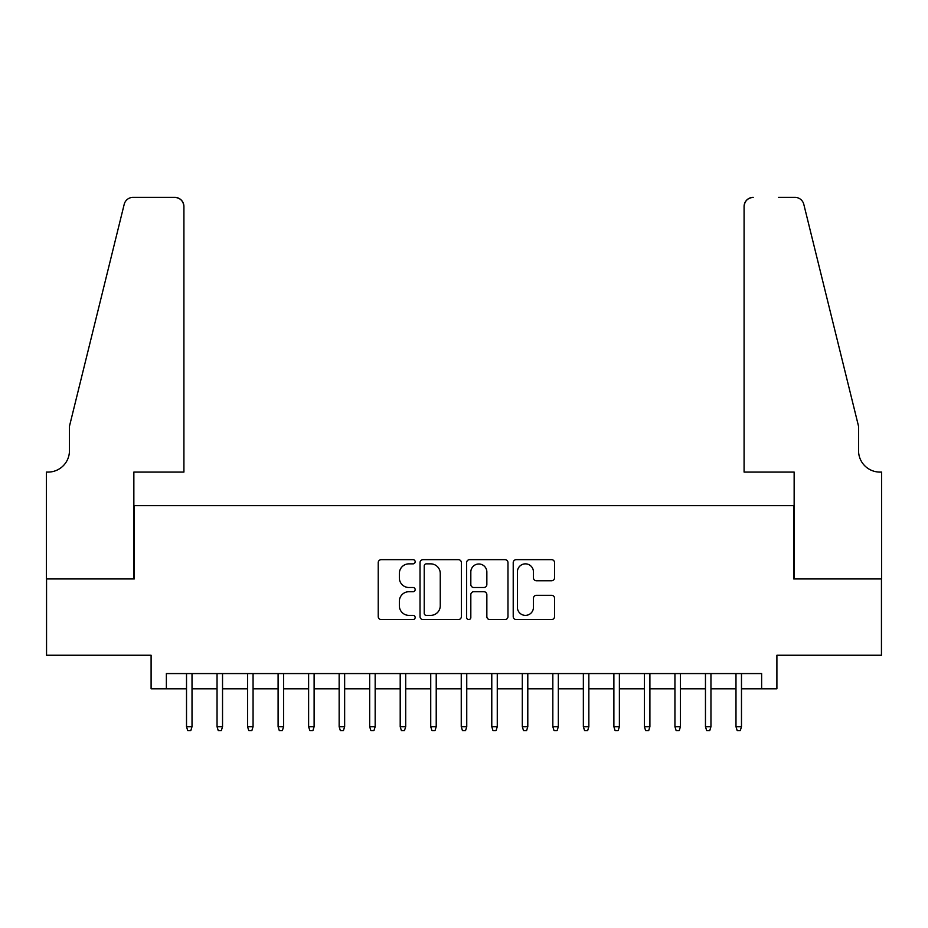 <?xml version="1.0" encoding="UTF-8"?>
<svg xmlns="http://www.w3.org/2000/svg" width="928" height="928" viewBox="0 0 928 928"><rect width="100%" height="100%" fill="white"/><g stroke="black" fill="none" stroke-linecap="round" stroke-linejoin="round"><path stroke-width="1.39" d="M415.164 561.753A2.1 2.1 0 0 0 413.064 559.654L381.222 559.654A2.993 2.993 0 0 0 378.23 562.646L378.23 616.586A2.993 2.993 0 0 0 381.222 619.579L413.064 619.579A2.1 2.1 0 0 0 415.164 617.48A2.1 2.1 0 0 0 413.064 615.38L408.946 615.38A9.593 9.593 0 0 1 399.353 605.798L399.353 601.298A9.593 9.593 0 0 1 408.946 591.716L413.064 591.716A2.1 2.1 0 0 0 415.164 589.616A2.1 2.1 0 0 0 413.064 587.517L408.946 587.517A9.593 9.593 0 0 1 399.353 577.935L399.353 573.434A9.593 9.593 0 0 1 408.946 563.853L413.064 563.853A2.1 2.1 0 0 0 415.164 561.753M551.568 580.777A2.993 2.993 0 0 0 554.561 577.784L554.561 562.646A2.993 2.993 0 0 0 551.568 559.654L516.212 559.654A2.993 2.993 0 0 0 513.219 562.646L513.219 616.586A2.993 2.993 0 0 0 516.212 619.579L551.568 619.579A2.993 2.993 0 0 0 554.561 616.586L554.561 598.305A2.993 2.993 0 0 0 551.568 595.312L536.442 595.312A2.993 2.993 0 0 0 533.438 598.305L533.438 607.364A8.016 8.016 0 0 1 525.422 615.38A8.016 8.016 0 0 1 517.406 607.364L517.406 571.857A8.016 8.016 0 0 1 525.422 563.853A8.016 8.016 0 0 1 533.438 571.857L533.438 577.784A2.993 2.993 0 0 0 536.442 580.777L551.568 580.777M166.367 688.831L166.367 673.566L761.633 673.566L761.633 688.831L776.898 688.831L776.898 655.249L881.449 655.249L881.449 578.933L793.684 578.933L793.684 505.667L134.316 505.667L134.316 578.933L46.551 578.933L46.551 655.249L151.102 655.249L151.102 688.831L186.516 688.831M461.378 562.646A2.993 2.993 0 0 0 458.386 559.654L423.029 559.654A2.993 2.993 0 0 0 420.024 562.646L420.024 616.586A2.993 2.993 0 0 0 423.029 619.579L458.386 619.579A2.993 2.993 0 0 0 461.378 616.586L461.378 562.646M469.614 559.654L504.971 559.654A2.993 2.993 0 0 1 507.976 562.646L507.976 616.586A2.993 2.993 0 0 1 504.971 619.579L489.845 619.579A2.993 2.993 0 0 1 486.852 616.586L486.852 594.709A2.993 2.993 0 0 0 483.848 591.716L473.814 591.716A2.993 2.993 0 0 0 470.821 594.709L470.821 617.48A2.1 2.1 0 0 1 468.721 619.579A2.1 2.1 0 0 1 466.622 617.48L466.622 562.646A2.993 2.993 0 0 1 469.614 559.654M192.015 688.831L217.048 688.831M222.534 688.831L247.567 688.831M253.066 688.831L278.098 688.831M283.585 688.831L308.618 688.831M314.116 688.831L339.149 688.831M344.648 688.831L369.669 688.831M375.167 688.831L400.2 688.831M405.698 688.831L430.731 688.831M436.218 688.831L461.251 688.831M466.749 688.831L491.782 688.831M497.269 688.831L522.302 688.831M527.8 688.831L552.833 688.831M558.331 688.831L583.352 688.831M588.851 688.831L613.884 688.831M619.382 688.831L644.415 688.831M649.902 688.831L674.934 688.831M680.433 688.831L705.466 688.831M710.952 688.831L735.985 688.831M741.484 688.831L761.633 688.831M426.323 563.853A2.1 2.1 0 0 0 424.224 565.941L424.224 613.292A2.1 2.1 0 0 0 426.323 615.38L430.662 615.38A9.593 9.593 0 0 0 440.255 605.798L440.255 573.434A9.593 9.593 0 0 0 430.662 563.853L426.323 563.853M486.852 572.008A8.016 8.016 0 0 0 478.836 563.992A8.016 8.016 0 0 0 470.821 572.008L470.821 584.524A2.993 2.993 0 0 0 473.814 587.517L483.848 587.517A2.993 2.993 0 0 0 486.852 584.524L486.852 572.008M186.516 726.682L187.734 730.649L190.785 730.649L192.015 726.682L186.516 726.682L186.516 673.566M192.015 726.682L192.015 673.566M183.918 472.085L183.918 206.515A9.152 9.152 0 0 0 174.766 197.351L133.098 197.351A9.152 9.152 0 0 0 124.201 204.322L69.449 426.3L69.449 450.718A21.367 21.367 0 0 1 48.082 472.085L46.4 472.085L46.4 578.933L133.852 578.933L133.852 472.085L183.918 472.085L183.918 206.515C183.338 200.993 180.287 197.931 174.766 197.351L149.431 197.351M124.201 204.322C126.533 199.3 126.533 199.3 124.201 204.322C126.533 199.3 126.533 199.3 124.201 204.322M69.449 450.718A21.367 21.367 0 0 1 48.082 472.085M744.082 472.085L744.082 206.515L744.082 472.085L794.148 472.085L794.148 578.933L881.6 578.933L881.6 472.085L879.918 472.085A21.367 21.367 0 0 1 858.551 450.718A21.367 21.367 0 0 0 879.918 472.085M841.766 358.231L803.799 204.322L858.551 426.3L858.551 450.718M778.569 197.351L794.902 197.351A9.152 9.152 0 0 1 803.799 204.322C801.467 199.3 801.467 199.3 803.799 204.322C801.467 199.3 801.467 199.3 803.799 204.322M753.234 197.351A9.152 9.152 0 0 0 744.082 206.515C744.662 200.993 747.713 197.931 753.234 197.351M217.048 726.682L218.266 730.649L221.316 730.649L222.534 726.682L217.048 726.682L217.048 673.566M222.534 726.682L222.534 673.566M247.567 726.682L248.785 730.649L251.848 730.649L253.066 726.682L247.567 726.682L247.567 673.566M253.066 726.682L253.066 673.566M278.098 726.682L279.316 730.649L282.367 730.649L283.585 726.682L278.098 726.682L278.098 673.566M283.585 726.682L283.585 673.566M308.618 726.682L309.848 730.649L312.898 730.649L314.116 726.682L308.618 726.682L308.618 673.566M314.116 726.682L314.116 673.566M339.149 726.682L340.367 730.649L343.418 730.649L344.648 726.682L339.149 726.682L339.149 673.566M344.648 726.682L344.648 673.566M369.669 726.682L370.898 730.649L373.949 730.649L375.167 726.682L369.669 726.682L369.669 673.566M375.167 726.682L375.167 673.566M400.2 726.682L401.418 730.649L404.469 730.649L405.698 726.682L400.2 726.682L400.2 673.566M405.698 726.682L405.698 673.566M430.731 726.682L431.949 730.649L435 730.649L436.218 726.682L430.731 726.682L430.731 673.566M436.218 726.682L436.218 673.566M461.251 726.682L462.469 730.649L465.531 730.649L466.749 726.682L461.251 726.682L461.251 673.566M466.749 726.682L466.749 673.566M491.782 726.682L493 730.649L496.051 730.649L497.269 726.682L491.782 726.682L491.782 673.566M497.269 726.682L497.269 673.566M522.302 726.682L523.531 730.649L526.582 730.649L527.8 726.682L522.302 726.682L522.302 673.566M527.8 726.682L527.8 673.566M552.833 726.682L554.051 730.649L557.102 730.649L558.331 726.682L552.833 726.682L552.833 673.566M558.331 726.682L558.331 673.566M583.352 726.682L584.582 730.649L587.633 730.649L588.851 726.682L583.352 726.682L583.352 673.566M588.851 726.682L588.851 673.566M613.884 726.682L615.102 730.649L618.152 730.649L619.382 726.682L613.884 726.682L613.884 673.566M619.382 726.682L619.382 673.566M644.415 726.682L645.633 730.649L648.684 730.649L649.902 726.682L644.415 726.682L644.415 673.566M649.902 726.682L649.902 673.566M674.934 726.682L676.152 730.649L679.215 730.649L680.433 726.682L674.934 726.682L674.934 673.566M680.433 726.682L680.433 673.566M705.466 726.682L706.684 730.649L709.734 730.649L710.952 726.682L705.466 726.682L705.466 673.566M710.952 726.682L710.952 673.566M735.985 726.682L737.215 730.649L740.266 730.649L741.484 726.682L735.985 726.682L735.985 673.566M741.484 726.682L741.484 673.566"/></g></svg>
